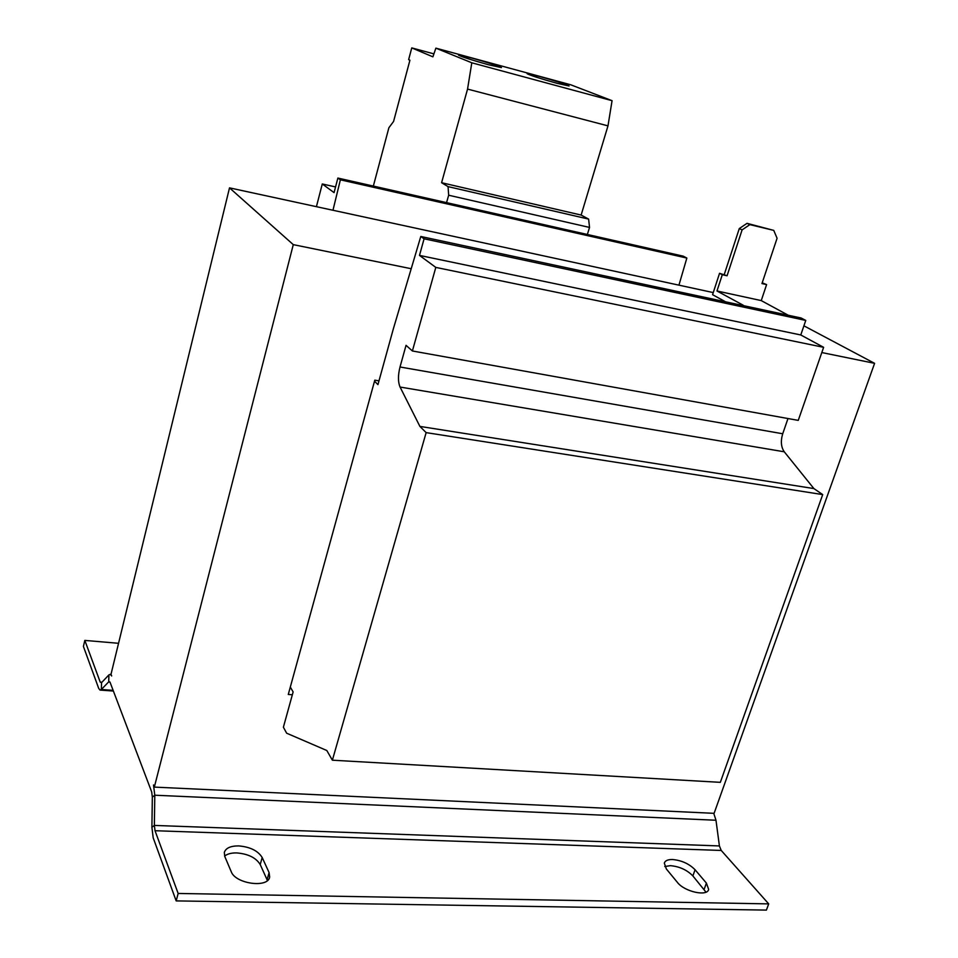 <?xml version="1.0" encoding="UTF-8"?>
<svg xmlns="http://www.w3.org/2000/svg" width="958" height="958" viewBox="0 0 958 958"><rect width="100%" height="100%" fill="white"/><g stroke="black" fill="none" stroke-linecap="round" stroke-linejoin="round"><path stroke-width="1.44" d="M238.674 845.902C230.567 845.878 225.777 848.058 224.316 852.464L224.771 856.452L231.225 871.672C235.428 883.899 268.204 888.365 269.665 877.013L269.09 872.582L262.181 857.518C257.989 850.764 250.158 846.896 238.674 845.902M267.426 880.534L260.217 864.547C256.049 857.769 248.23 853.889 236.758 852.919C231.429 852.812 227.381 853.865 224.615 856.081M672.54 859.518C667.894 859.446 665.151 860.643 664.313 863.11L666.337 868.954L677.414 882.402C684.443 891.73 707.435 896.844 708.645 889.371L706.405 883.108L695.077 869.756C689.161 863.781 681.653 860.356 672.54 859.518M705.986 892.149L692.874 875.923C686.982 869.912 679.485 866.487 670.384 865.661L664.768 866.535M557.185 83.358L569.076 85.969C565.819 84.232 555.856 81.023 539.21 76.353L527.092 73.682C530.289 75.395 540.312 78.628 557.185 83.358M488.472 64.749L501.453 67.599C498.364 65.91 488.46 62.713 471.719 58.019L458.499 55.109C461.516 56.785 471.516 59.995 488.472 64.749M713.255 292.585L229.513 187.864L111.008 674.264L111.655 675.965L110.35 674.312L108.901 674.911L101.548 682.659L100.219 682.12L101.931 682.252M803.918 325.828L874.594 363.333L714.105 813.33L154.334 787.105L293.28 244.637L411.21 268.719M378.985 380.865L374.806 380.158L288.274 694.466L292.346 694.766M290.322 687.066L293.124 691.939L283.388 727.218L286.646 733.205L326.81 750.509L332.378 760.197L720.332 782.339L822.706 494.591L813.893 488.58L784.267 451.793C781.033 447.087 780.519 441.075 782.722 433.758L787.991 418.526M332.378 760.197L426.142 432.621L822.706 494.591M426.142 432.621L419.903 426.406L813.893 488.58M419.903 426.406L400.061 387.044C397.941 381.991 397.929 375.308 400.013 366.998L406.048 345.335L412.395 350.975L798.254 420.382L823.629 347.323L800.78 334.965L805.762 320.427L801.151 318.008L420.79 236.482L393.307 328.989L377.943 384.625L374.518 381.212M412.395 350.975L435.806 267.402L823.629 347.323M435.806 267.402L419.484 255.403L800.78 334.965M419.484 255.403L424.083 238.793L805.762 320.427M424.083 238.793L420.79 236.482M678.935 285.161L686.85 258.061L683.234 256.157L337.875 178.056L334.067 192.63L322.283 183.972L335.551 186.93M332.965 210.257L340.377 179.817L686.85 258.061M340.377 179.817L337.875 178.056M322.283 183.972L316.415 206.677M151.903 827.245L154.37 825.425L719.41 845.938L715.985 820.252L154.789 795.212L154.37 825.425L155.016 830.718L178.152 893.455L176.176 900.903L153.184 837.819L151.903 827.245L152.334 797.128L154.789 795.212L153.508 784.961L154.334 787.105M118.552 643.297L84.831 640.411L83.406 646.434L98.698 688.383L99.979 690.059L101.344 689.509L108.721 681.833L110.098 682.383L151.711 792.003L152.334 797.128M713.746 813.318L715.985 820.252M719.41 845.938L721.23 850.453L768.711 903.885L178.152 893.455M176.176 900.903L766.4 910.1L768.711 903.885M84.831 640.411L100.219 682.12M446.548 202.629L448.667 195.228L589.541 227.429L588.607 219.095L581.135 215.059L607.983 125.869L612.066 100.686L570.74 84.783L435.878 48.151L432.896 56.833L411.76 47.9L408.635 59.636L409.928 60.21L393.582 121.438L388.888 127.749L373.345 186.08M587.35 234.471L589.541 227.429M448.667 195.228L448.057 186.618L441.59 182.715L467.552 89.094L471.803 62.797L435.878 48.151M448.057 186.618L588.607 219.095M441.59 182.715L581.135 215.059M467.552 89.094L607.983 125.869M471.803 62.797L612.066 100.686M411.76 47.9L433.914 53.876M874.594 363.333L821.82 352.556M229.513 187.864L293.28 244.637M724.308 274.347L739.289 228.567L747.036 223.334L749.875 224.627L742.103 229.884L727.062 275.784L719.554 273.293L712.572 294.681L725.565 301.806M749.875 224.627L773.753 230.387L747.036 223.334M727.062 275.784L722.296 274.718L716.979 290.981L761.251 300.596L788.242 315.242M773.753 230.387L777.082 238.255L761.957 283.568L766.604 284.598L761.251 300.596M766.604 284.598L762.209 282.814M743.168 305.578L746.078 306.201M716.979 290.981L743.276 305.243M719.554 273.293L722.296 274.718M742.103 229.884L739.289 228.567M400.061 387.044L784.267 451.793M400.013 366.998L782.722 433.758M155.016 830.718L721.23 850.453M109.871 681.916L108.721 681.833L108.901 674.911M101.548 682.659L101.344 689.509L113.128 690.359M704.166 889.323L706.405 883.108M695.077 869.756L692.874 875.923M267.09 879.695L269.09 872.582M262.181 857.518L260.217 864.547M110.35 674.312L111.044 674.372M100.374 690.095L113.379 691.041"/></g></svg>
